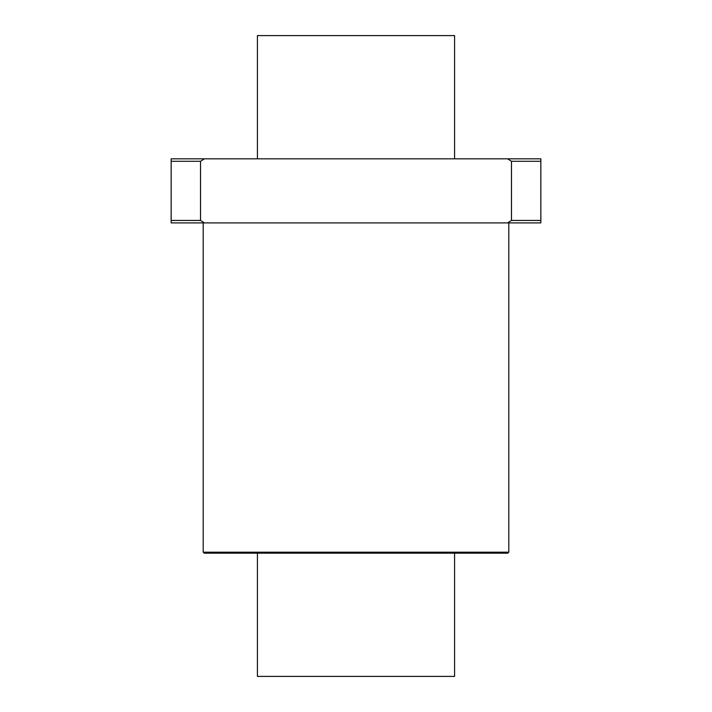<?xml version="1.0" encoding="UTF-8"?>
<svg xmlns="http://www.w3.org/2000/svg" width="712" height="712" viewBox="0 0 712 712"><rect width="100%" height="100%" fill="white"/><g stroke="black" fill="none" stroke-linecap="round" stroke-linejoin="round"><path stroke-width="1.07" d="M200.535 161.295L204.389 158.829L507.612 158.829L511.465 161.295L511.465 220.444L507.612 222.909L204.389 222.909L200.535 220.444L200.535 161.295L171.156 161.295L171.156 222.909L204.389 222.909M204.389 158.829L171.156 158.829L171.156 161.295M507.612 222.909L540.844 222.909L540.844 158.829L507.612 158.829M511.465 161.295L540.844 161.295M511.465 220.444L540.844 220.444M171.156 220.444L200.535 220.444M257.415 553.171L257.415 676.4L454.585 676.4L454.585 553.171M454.585 158.829L454.585 35.6L257.415 35.6L257.415 158.829M508.804 552.183L203.196 552.183L204.184 553.171L507.816 553.171L508.804 552.183L508.804 222.909M203.196 552.183L203.196 222.909"/></g></svg>
